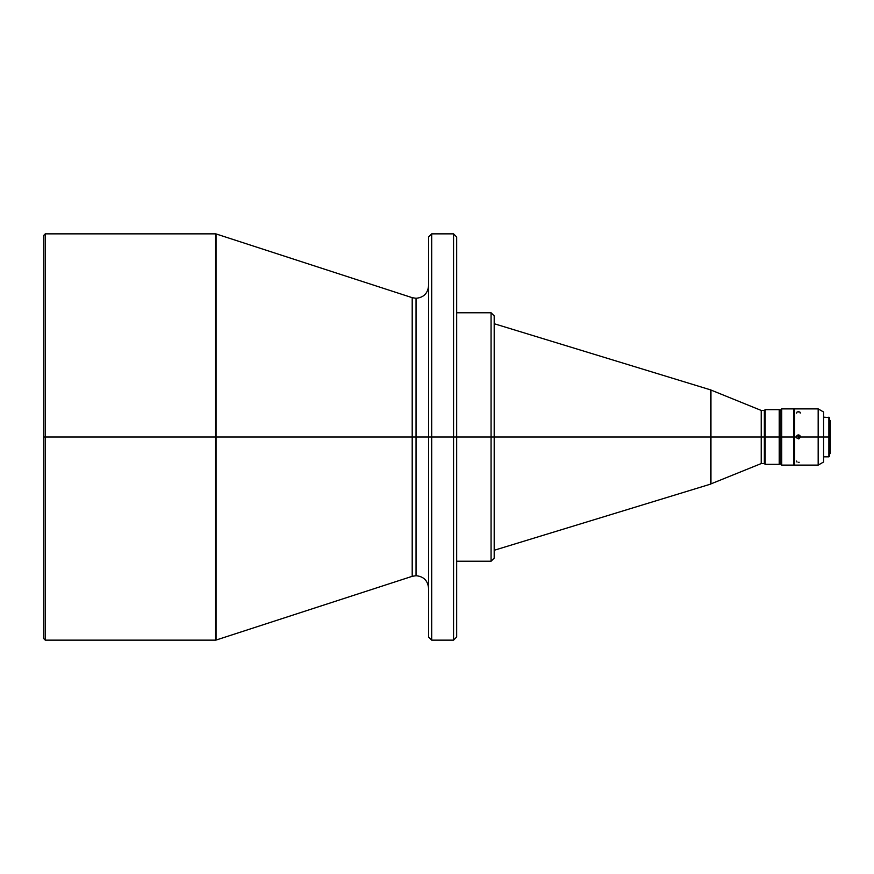 <?xml version="1.0" encoding="UTF-8"?>
<svg xmlns="http://www.w3.org/2000/svg" width="874" height="874" viewBox="0 0 874 874"><rect width="100%" height="100%" fill="white"/><g stroke="black" fill="none" stroke-linecap="round" stroke-linejoin="round"><path stroke-width="1.31" d="M431.69 640.139L428.566 637.015L428.566 437L428.566 637.015L428.566 437L431.69 437L431.69 640.139L431.69 437L431.69 640.139L453.562 640.139L453.562 437L431.69 437L431.69 233.861L428.566 236.985L428.566 437L416.057 437L416.057 298.285L416.057 575.715L416.057 437L428.566 437L428.566 236.985L428.566 437L431.69 437L431.69 233.861L431.69 437L453.562 437L453.562 233.861L453.562 437L456.687 437L456.687 236.985L456.687 437L491.068 437L491.068 312.772L491.068 437L494.192 437L494.192 315.896L494.192 437L710.398 437L710.398 389.815L710.398 437L710.955 437L710.955 390.121L710.955 437L761.232 437L761.232 410.441L761.232 437L765.143 437L765.143 409.655L765.143 437L779.99 437L779.99 410.441L779.99 437L781.706 437L781.706 408.879L781.706 437L793.734 437L793.734 408.879L793.734 437L796.476 437L796.99 435.525L798.421 434.902L798.421 438.879L798.421 434.968A1.956 1.956 -0 0 0 796.465 436.891L798.421 434.902L799.852 435.525L800.376 437L823.581 437L823.581 412.004L823.581 437L829.36 437L829.36 417.619L829.36 437L830.3 437L830.3 420.591L830.3 437L829.513 437L829.513 419.815L829.513 437L828.891 437L828.891 417.16L828.891 437L818.173 437L818.173 408.879L818.173 437L800.376 437L798.421 438.803L796.662 437.699L796.575 436.202L798.028 434.935L799.852 435.525L800.376 437L799.131 438.672L797.099 438.289L796.575 436.202M798.421 462.346L799.175 462.28M796.618 461.057L797.044 462.084M797.044 412.047L796.618 413.107M799.808 412.047L797.678 411.851M494.192 550.281L710.398 484.185L710.398 389.815L761.232 410.441L764.357 410.441L764.357 437L764.357 410.441L765.143 409.655L779.204 409.655L779.204 437L779.204 409.655L780.143 410.441L780.143 437L780.143 410.441L781.706 408.879L793.734 408.879M215.583 233.861L216.064 437L216.064 233.937L216.064 437L45.262 437L45.262 640.139L215.583 640.139L215.583 233.861L45.262 233.861L45.262 437L45.262 233.861L43.7 235.423L43.7 437L215.583 437L215.583 233.861L215.583 437L412.2 437L412.2 576.327L412.2 437L416.057 437L416.057 575.715L416.057 437L412.2 437L412.2 297.673L416.057 298.285C423.65 297.542 427.823 293.369 428.566 285.776M453.562 437L453.562 233.861L456.687 236.985L456.687 637.015L456.687 437L453.562 437L453.562 640.139L453.562 437M456.687 561.228L491.068 561.228L491.068 312.772L494.192 315.896M710.955 390.121L710.955 483.879L761.232 463.559L761.232 437L761.232 463.559L764.357 463.559L764.357 437L494.192 437L494.192 316.486M796.476 437L794.521 437L794.521 408.879L794.521 465.121L818.173 465.121L818.173 437L818.173 465.121L823.581 461.996L823.581 437L823.581 461.996M453.562 640.139L456.687 637.015L456.687 437L491.068 437L491.068 561.228L491.068 437L494.192 437L494.192 557.514M43.7 235.423L43.7 638.577L45.262 640.139L45.262 437L43.7 437M830.3 453.409L830.3 437L830.3 453.409L829.513 454.185L829.513 437L829.36 454.185M829.36 456.381L828.891 437L828.891 456.84L823.581 456.84M793.734 465.121L793.734 437L781.706 437L781.706 465.121L793.734 465.121L793.734 437L794.521 437L794.521 465.121M779.99 437L779.99 463.559L779.99 437L765.143 437L765.143 464.345L765.143 437L764.357 437L764.357 463.559L765.143 464.345L779.204 464.345L779.204 437L779.204 464.345L780.143 463.559L779.99 437M216.064 437L216.064 640.063L412.2 576.327L412.2 437L216.064 437L216.064 640.063L216.064 437M781.706 465.121L781.706 437L780.143 437L780.143 463.559L781.706 465.121M710.398 437L710.398 484.185L710.398 437M710.955 437L710.955 483.879L710.955 437M215.583 437L215.583 640.139L215.583 437M412.2 437L412.2 297.673L412.2 437M416.057 437L416.057 298.285L416.057 437M800.376 436.891A1.956 1.956 -0 0 0 798.421 434.968L800.376 436.891M800.267 436.202L800.376 437M799.175 411.862L798.421 411.785M800.223 413.107L800.223 412.353M412.2 576.327L416.057 575.715C423.65 576.458 427.823 580.631 428.566 588.224M794.521 408.879L818.173 408.879L823.581 412.004M823.581 417.16L829.36 417.619M829.36 419.815L830.3 420.591M216.064 233.937L412.2 297.673M431.69 233.861L453.562 233.861M456.687 312.772L491.068 312.772M494.192 323.719L710.398 389.815M793.734 414.342L794.521 414.342M793.734 459.658L794.521 459.658M710.398 484.185L710.955 483.879M491.068 561.228L494.192 558.104"/></g></svg>
